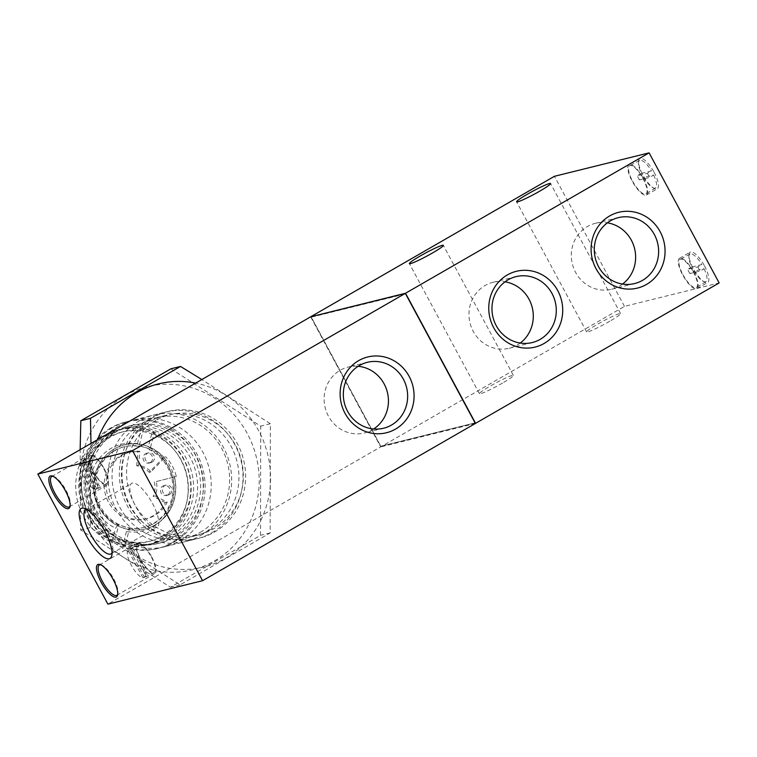 <?xml version="1.0" encoding="UTF-8"?>
<svg xmlns="http://www.w3.org/2000/svg" width="757" height="757" viewBox="0 0 757 757"><rect width="100%" height="100%" fill="white"/><g stroke="black" fill="none" stroke-linecap="round" stroke-linejoin="round"><path stroke-width="0.57" stroke-dasharray="3.79 2.84" d="M118.064 524.762L115.594 528.159A44.606 42.127 76.1 0 1 91.133 474.894A44.606 42.127 76.1 0 1 137.433 443.706L138.37 446.261A41.521 39.213 76.1 0 0 123.665 446.904A41.521 39.213 76.1 0 0 114.033 450.784A41.521 39.213 76.1 0 0 94.36 488.473A41.521 39.213 76.1 0 0 118.064 524.762L118.83 524.573A41.521 39.213 -103.9 0 0 129.684 527.96L125.255 545.078A59.32 56.018 -103.9 0 1 114.402 541.7L118.83 524.573M137.433 443.706L141.086 429.56A59.32 56.018 76.1 0 0 117.685 430.052A59.32 56.018 76.1 0 0 103.927 435.597A59.32 56.018 76.1 0 0 75.899 490.716A59.32 56.018 76.1 0 0 111.941 542.305L115.594 528.159M114.137 448.986A43.3 40.897 76.1 0 0 96.622 502.269A43.3 40.897 76.1 0 0 145.003 529.001A43.3 40.897 76.1 0 0 174.28 477.137A43.3 40.897 76.1 0 0 124.186 444.936A43.3 40.897 76.1 0 0 114.137 448.986M156.235 481.537L174.441 476.948A43.3 40.897 -103.9 0 1 145.193 528.954A43.3 40.897 -103.9 0 1 96.811 502.222A43.3 40.897 -103.9 0 1 114.326 448.939A43.3 40.897 -103.9 0 1 124.375 444.889A43.3 40.897 -103.9 0 1 163.853 457.285L165.745 456.812L151.012 471.838A21.357 20.165 -103.9 0 0 138.588 465.328L139.856 451.286A34.283 32.381 -103.9 0 0 130.28 452.109A34.283 32.381 -103.9 0 0 107.097 493.167A34.283 32.381 -103.9 0 0 146.763 518.668A34.283 32.381 -103.9 0 0 167.25 502.165L155.043 495.892A21.357 20.165 -103.9 0 0 156.235 481.537L176.334 476.475A43.3 40.897 76.1 0 0 165.745 456.812M174.441 476.948L176.334 476.475M96.896 489.05L82.04 461.467A15.897 5.044 60 0 1 93.783 474.185A15.897 5.044 60 0 1 96.896 489.05L100.123 487.338A16.029 5.091 -120 0 1 99.829 487.536L106.548 483.988A16.313 5.176 60 0 1 93.972 472.415A16.313 5.176 60 0 1 90.263 455.723A16.313 5.176 60 0 1 103.662 468.536A16.313 5.176 60 0 1 106.548 483.988M98.609 487.716L95.382 489.419A15.897 5.044 60 0 1 83.639 476.702A15.897 5.044 60 0 1 80.526 461.846L83.63 459.896L98.609 487.716A16.029 5.091 -120 0 0 99.205 487.726L99.678 487.612A16.029 5.091 -120 0 0 99.829 487.536M82.04 461.467L85.144 459.518A16.029 5.091 -120 0 0 83.819 459.754A16.029 5.091 -120 0 0 83.63 459.896M144.521 577.506L129.674 549.923A15.897 5.044 60 0 1 141.417 562.64A15.897 5.044 60 0 1 144.521 577.506L147.757 575.793A16.029 5.091 -120 0 1 147.464 575.992L154.182 572.443A16.313 5.176 60 0 1 141.606 560.871A16.313 5.176 60 0 1 137.888 544.179A16.313 5.176 60 0 1 151.296 556.991A16.313 5.176 60 0 1 154.182 572.443M146.243 576.172L143.007 577.875A15.897 5.044 60 0 1 131.264 565.157A15.897 5.044 60 0 1 128.16 550.301L131.264 548.352L146.243 576.172A16.029 5.091 -120 0 0 146.839 576.181L147.312 576.068A16.029 5.091 -120 0 0 147.464 575.992M129.674 549.923L132.778 547.973A16.029 5.091 -120 0 0 131.453 548.21A16.029 5.091 -120 0 0 131.264 548.352M155.857 420.457A61.61 58.185 76.1 0 0 155.677 526.787A61.61 58.185 76.1 0 0 243.347 476.248A61.61 58.185 76.1 0 0 155.857 420.457M310.663 316.814L380.705 446.895L107.891 604.143M475.387 423.447L380.705 446.895M86.97 509.48A25.407 8.062 60 0 1 88.806 509.754A25.407 8.062 60 0 1 106.538 529.834A25.407 8.062 60 0 1 112.717 551.238A25.407 8.062 60 0 1 112.036 552.97M152.441 503.377A25.407 8.062 60 0 1 157.011 527.402A25.407 8.062 60 0 1 137.339 509.414A25.407 8.062 60 0 1 131.642 483.373A25.407 8.062 60 0 1 152.441 503.377M100.776 564.817A17.496 5.554 60 0 1 101.447 564.977A17.496 5.554 60 0 1 113.664 578.812A17.496 5.554 60 0 1 117.922 593.554A17.496 5.554 60 0 1 117.723 594.217M151.674 556.897A17.496 5.554 60 0 1 154.825 573.446A17.496 5.554 60 0 1 141.275 561.051A17.496 5.554 60 0 1 137.348 543.119A17.496 5.554 60 0 1 151.674 556.897M53.151 476.361A17.496 5.554 60 0 1 53.823 476.522A17.496 5.554 60 0 1 66.029 490.356A17.496 5.554 60 0 1 70.287 505.099A17.496 5.554 60 0 1 70.098 505.761M104.04 468.441A17.496 5.554 60 0 1 107.201 484.991A17.496 5.554 60 0 1 93.65 472.595A17.496 5.554 60 0 1 89.723 454.664A17.496 5.554 60 0 1 104.04 468.441M373.636 428.992A33.942 32.059 -103.9 0 1 372.312 429.806A33.942 32.059 -103.9 0 1 364.439 432.976A33.942 32.059 -103.9 0 1 325.16 407.73A33.942 32.059 -103.9 0 1 348.116 367.079A33.942 32.059 -103.9 0 1 358.118 366.303M143.007 577.875L128.16 550.301M95.382 489.419L80.526 461.846M146.839 576.181L147.312 576.068M132.778 547.973L147.757 575.793M99.205 487.726L99.678 487.612M85.144 459.518L100.123 487.338M405.591 293.83L311.326 317.174L380.809 446.214L475.112 422.86M311.136 317.287L380.61 446.327L474.913 422.974L405.43 293.934L311.326 317.174M310.89 316.757L380.903 446.781L624.478 306.386L719.15 282.938M475.349 423.39L380.903 446.781M691.813 267.022L701.853 264.543L697.765 266.918L687.621 269.426L691.813 267.022A15.897 5.044 60 0 1 690.072 254.059A15.897 5.044 60 0 1 701.853 264.543M704.095 268.707A15.897 5.044 60 0 1 705.94 281.604A15.897 5.044 60 0 1 694.055 271.186L704.095 268.707L700.007 271.072L689.854 273.589L694.055 271.186M689.854 273.589A16.077 5.1 60 0 1 687.621 269.426M697.765 266.918A16.077 5.1 60 0 1 700.007 271.072M641.387 173.362L651.427 170.883L647.339 173.258L637.186 175.766L641.387 173.362A15.897 5.044 60 0 1 639.637 160.408A15.897 5.044 60 0 1 651.427 170.883M653.66 175.047A15.897 5.044 60 0 1 655.515 187.954A15.897 5.044 60 0 1 643.63 177.526L653.66 175.047L649.582 177.422L639.428 179.929L643.63 177.526M639.428 179.929A16.077 5.1 60 0 1 637.186 175.766M647.339 173.258A16.077 5.1 60 0 1 649.582 177.422M681.925 272.643A16.313 5.176 60 0 1 680.117 259.32A16.313 5.176 60 0 1 693.412 272.189A16.313 5.176 60 0 1 696.402 287.584A16.313 5.176 60 0 1 681.925 272.643M631.489 178.983A16.313 5.176 60 0 1 629.682 165.66A16.313 5.176 60 0 1 642.986 178.538A16.313 5.176 60 0 1 645.976 193.924A16.313 5.176 60 0 1 631.489 178.983M520.21 343.053A33.942 32.059 -103.9 0 1 517.163 345.06A33.942 32.059 -103.9 0 1 509.291 348.239A33.942 32.059 -103.9 0 1 470.012 322.993A33.942 32.059 -103.9 0 1 492.968 282.342A33.942 32.059 -103.9 0 1 505.042 281.822M622.547 284.064A33.942 32.059 -103.9 0 1 619.5 286.07A33.942 32.059 -103.9 0 1 611.628 289.24A33.942 32.059 -103.9 0 1 572.349 264.004A33.942 32.059 -103.9 0 1 595.305 223.343A33.942 32.059 -103.9 0 1 607.379 222.832M693.791 272.104A17.496 5.554 60 0 1 696.951 288.644A17.496 5.554 60 0 1 683.401 276.258A17.496 5.554 60 0 1 679.474 258.326A17.496 5.554 60 0 1 693.791 272.104M643.365 178.444A17.496 5.554 60 0 1 646.516 194.984A17.496 5.554 60 0 1 632.966 182.598A17.496 5.554 60 0 1 629.039 164.666A17.496 5.554 60 0 1 643.365 178.444M704.512 265.915A17.496 5.554 60 0 1 707.672 282.465A17.496 5.554 60 0 1 694.122 270.079A17.496 5.554 60 0 1 690.195 252.138A17.496 5.554 60 0 1 704.512 265.915M654.086 172.265A17.496 5.554 60 0 1 657.237 188.805A17.496 5.554 60 0 1 643.687 176.419A17.496 5.554 60 0 1 639.76 158.487A17.496 5.554 60 0 1 654.086 172.265M624.478 306.386L554.427 176.296M502.553 383.042A19.275 1.665 151.7 0 1 479.427 393.706A19.275 1.665 151.7 0 1 495.608 383.099A19.275 1.665 151.7 0 1 513.369 375.425A19.275 1.665 151.7 0 1 502.553 383.042M609.764 321.242A19.275 1.665 151.7 0 1 586.637 331.907A19.275 1.665 151.7 0 1 602.827 321.299A19.275 1.665 151.7 0 1 620.589 313.625A19.275 1.665 151.7 0 1 609.764 321.242M114.979 450.547A41.521 39.213 76.1 0 0 98.183 501.645A41.521 39.213 76.1 0 0 144.568 527.279A41.521 39.213 76.1 0 0 172.653 477.544A41.521 39.213 76.1 0 0 124.612 446.668A41.521 39.213 76.1 0 0 114.979 450.547M128.927 528.149A41.521 39.213 76.1 0 0 143.622 527.506A41.521 39.213 76.1 0 0 172.88 491.416A41.521 39.213 76.1 0 0 149.224 449.649L148.287 447.094A44.606 42.127 76.1 0 1 172.747 500.358A44.606 42.127 76.1 0 1 126.447 531.546L129.684 527.96M149.224 449.649L149.981 449.459A41.521 39.213 -103.9 0 0 139.127 446.072L143.546 428.954A59.32 56.018 -103.9 0 1 154.409 432.342L149.981 449.459M138.37 446.261L139.127 446.072M126.447 531.546L122.795 545.693A59.32 56.018 76.1 0 0 146.196 545.201A59.32 56.018 76.1 0 0 188.077 492.372A59.32 56.018 76.1 0 0 151.939 432.947L148.287 447.094M106.955 434.84A59.32 56.018 76.1 0 0 82.958 507.843A59.32 56.018 76.1 0 0 149.233 544.453A59.32 56.018 76.1 0 0 189.345 473.409A59.32 56.018 76.1 0 0 120.713 429.295A59.32 56.018 76.1 0 0 106.955 434.84M111.941 542.305L114.402 541.7M122.795 545.693L125.255 545.078M151.939 432.947L154.409 432.342M141.086 429.56L143.546 428.954M108.355 437.442A56.349 53.217 76.1 0 0 85.56 506.793A56.349 53.217 76.1 0 0 148.514 541.577A56.349 53.217 76.1 0 0 186.629 474.081A56.349 53.217 76.1 0 0 121.423 432.181A56.349 53.217 76.1 0 0 108.355 437.442M110.815 436.836A56.349 53.217 76.1 0 0 88.02 506.178A56.349 53.217 76.1 0 0 150.974 540.962A56.349 53.217 76.1 0 0 189.089 473.475A56.349 53.217 76.1 0 0 123.883 431.566A56.349 53.217 76.1 0 0 110.815 436.836M109.415 434.234A59.32 56.018 76.1 0 0 85.418 507.228A59.32 56.018 76.1 0 0 151.693 543.848A59.32 56.018 76.1 0 0 191.805 472.803A59.32 56.018 76.1 0 0 123.173 428.689A59.32 56.018 76.1 0 0 109.415 434.234M113.389 433.25A59.32 56.018 76.1 0 0 89.392 506.244A59.32 56.018 76.1 0 0 155.668 542.864A59.32 56.018 76.1 0 0 195.779 471.819A59.32 56.018 76.1 0 0 127.148 427.705A59.32 56.018 76.1 0 0 113.389 433.25M110.588 428.046A65.244 61.62 76.1 0 0 84.197 508.344A65.244 61.62 76.1 0 0 157.096 548.617A65.244 61.62 76.1 0 0 201.22 470.466A65.244 61.62 76.1 0 0 125.719 421.942A65.244 61.62 76.1 0 0 110.588 428.046M112.481 427.573A65.244 61.62 76.1 0 0 86.09 507.871A65.244 61.62 76.1 0 0 158.989 548.144A65.244 61.62 76.1 0 0 203.113 470.002A65.244 61.62 76.1 0 0 127.621 421.479A65.244 61.62 76.1 0 0 112.481 427.573M114.723 431.736A60.503 57.135 76.1 0 0 90.253 506.196A60.503 57.135 76.1 0 0 157.844 543.545A60.503 57.135 76.1 0 0 198.76 471.081A60.503 57.135 76.1 0 0 128.756 426.087A60.503 57.135 76.1 0 0 114.723 431.736M117.562 431.036A60.503 57.135 76.1 0 0 93.092 505.487A60.503 57.135 76.1 0 0 160.683 542.835A60.503 57.135 76.1 0 0 201.608 470.371A60.503 57.135 76.1 0 0 131.595 425.377A60.503 57.135 76.1 0 0 117.562 431.036M118.575 426.068A65.244 61.62 76.1 0 0 92.174 506.367A65.244 61.62 76.1 0 0 165.073 546.639A65.244 61.62 76.1 0 0 209.206 468.488A65.244 61.62 76.1 0 0 133.705 419.974A65.244 61.62 76.1 0 0 118.575 426.068M152.98 417.552A65.244 61.62 76.1 0 0 126.589 497.841A65.244 61.62 76.1 0 0 199.479 538.123A65.244 61.62 76.1 0 0 243.612 459.972A65.244 61.62 76.1 0 0 168.111 411.448A65.244 61.62 76.1 0 0 152.98 417.552M163.853 457.285L149.12 472.311L151.012 471.838M138.588 465.328L136.695 465.792A21.357 20.165 -103.9 0 1 149.12 472.311M136.695 465.792L137.963 451.759L139.856 451.286M167.25 502.165L165.357 502.639A34.283 32.381 -103.9 0 1 144.871 519.132A34.283 32.381 -103.9 0 1 105.204 493.64A34.283 32.381 -103.9 0 1 128.387 452.572A34.283 32.381 -103.9 0 1 137.963 451.759M165.357 502.639L153.151 496.365L155.043 495.892M167.657 494.974A5.044 4.76 -103.9 0 1 160.654 491.69A5.044 4.76 -103.9 0 1 169.7 488.767A5.044 4.76 -103.9 0 1 167.657 494.974M169.549 494.501A5.044 4.76 -103.9 0 1 162.547 491.227A5.044 4.76 -103.9 0 1 171.593 488.293A5.044 4.76 -103.9 0 1 169.549 494.501M150.236 462.603A5.044 4.76 -103.9 0 1 143.234 459.329A5.044 4.76 -103.9 0 1 152.271 456.405A5.044 4.76 -103.9 0 1 150.236 462.603M152.129 462.139A5.044 4.76 -103.9 0 1 145.126 458.856A5.044 4.76 -103.9 0 1 154.163 455.932A5.044 4.76 -103.9 0 1 152.129 462.139M154.333 482.001A21.357 20.165 -103.9 0 1 153.151 496.365M214.354 560.984A94.313 89.071 76.1 0 0 214.647 398.201A94.313 89.071 76.1 0 0 80.431 475.566A94.313 89.071 76.1 0 0 214.354 560.984M200.633 535.483A65.244 61.62 76.1 0 0 200.823 422.87A65.244 61.62 76.1 0 0 107.977 476.39A65.244 61.62 76.1 0 0 200.633 535.483M170.864 368.829L260.711 426.134L260.512 535.341L170.476 587.233L80.63 529.938L80.147 449.686M97.662 439.59A94.313 89.071 76.1 0 0 123.136 545.277A94.313 89.071 76.1 0 0 225.718 558.164A94.313 89.071 76.1 0 0 269.113 461.127A94.313 89.071 76.1 0 0 195.666 383.099M90.991 443.432L90.272 527.544L180.119 584.849L270.154 532.947L270.353 423.75L201.835 379.541M211.988 532.673A65.244 61.62 76.1 0 0 212.187 420.059A65.244 61.62 76.1 0 0 119.341 473.579A65.244 61.62 76.1 0 0 211.988 532.673M200.141 532.417A62.036 58.582 76.1 0 0 225.236 456.074A62.036 58.582 76.1 0 0 155.923 417.779A62.036 58.582 76.1 0 0 113.966 492.078A62.036 58.582 76.1 0 0 185.749 538.208A62.036 58.582 76.1 0 0 200.141 532.417M209.452 530.108A62.036 58.582 76.1 0 0 234.547 453.765A62.036 58.582 76.1 0 0 165.234 415.47A62.036 58.582 76.1 0 0 123.277 489.77A62.036 58.582 76.1 0 0 195.06 535.909A62.036 58.582 76.1 0 0 209.452 530.108M270.353 423.75L260.711 426.134M270.154 532.947L260.512 535.341M180.119 584.849L170.476 587.233M90.272 527.544L80.63 529.938M83.819 459.754L90.263 455.723M131.453 548.21L137.888 544.179M88.806 509.754L84.67 508.392M112.717 551.238L111.828 555.506M111.109 553.859L157.011 527.402M85.74 509.839L131.642 483.373M101.447 564.977L100.028 564.504M117.922 593.554L117.609 595.021M116.815 595.352L154.825 573.446M99.337 565.034L137.348 543.119M53.823 476.522L52.394 476.049M70.287 505.099L69.985 506.565M69.18 506.897L107.201 484.991M51.703 476.579L89.723 454.664M367.325 362.319L348.116 367.079M383.648 428.216L364.439 432.976M690.072 254.059L680.117 259.32M705.94 281.604L696.402 287.584M639.637 160.408L629.682 165.66M655.515 187.954L645.976 193.924M515.962 276.646L492.968 282.342M532.275 342.543L509.291 348.239M618.299 217.656L595.305 223.343M634.621 283.553L611.628 289.24M696.951 288.644L707.672 282.465M679.474 258.326L690.195 252.138M646.516 194.984L657.237 188.805M629.039 164.666L639.76 158.487M513.369 375.425L443.328 245.344M479.427 393.706L409.386 263.625M620.589 313.625L550.547 183.544M586.637 331.907L516.596 201.816M143.622 527.506L144.568 527.279M123.665 446.904L124.612 446.668M146.196 545.201L149.233 544.453M117.685 430.052L120.713 429.295M148.514 541.577L150.974 540.962M121.423 432.181L123.883 431.566M151.693 543.848L155.668 542.864M123.173 428.689L127.148 427.705M157.096 548.617L158.989 548.144M125.719 421.942L127.621 421.479M157.844 543.545L160.683 542.835M128.756 426.087L131.595 425.377M165.073 546.639L199.479 538.123M133.705 419.974L168.111 411.448M144.871 519.132L146.763 518.668M128.387 452.572L130.28 452.109M166.493 495.447L168.385 494.974M164.07 485.653L165.963 485.19M149.063 463.076L150.955 462.612M146.64 453.292L148.533 452.818M185.749 538.208L195.06 535.909M155.923 417.779L165.234 415.47"/><path stroke-width="1.14" d="M37.85 474.062L310.663 316.814L405.336 293.366L132.522 450.614L37.85 474.062L107.891 604.143L202.573 580.704L132.522 450.614M395.533 429.096A39.023 36.847 -103.9 0 1 340.12 393.754A39.023 36.847 -103.9 0 1 395.656 361.751A39.023 36.847 -103.9 0 1 395.533 429.096M405.336 293.366L475.387 423.447L202.573 580.704M65.433 490.82A18.688 5.933 60 0 1 69.985 506.565A18.688 5.933 60 0 1 54.334 495.258A18.688 5.933 60 0 1 52.394 476.049A18.688 5.933 60 0 1 65.433 490.82M113.067 579.275A18.688 5.933 60 0 1 117.609 595.021A18.688 5.933 60 0 1 101.958 583.713A18.688 5.933 60 0 1 100.028 564.504A18.688 5.933 60 0 1 113.067 579.275M104.807 531.196A28.851 9.16 60 0 1 111.828 555.506A28.851 9.16 60 0 1 87.661 538.047A28.851 9.16 60 0 1 84.67 508.392A28.851 9.16 60 0 1 104.807 531.196M112.036 552.97A25.407 8.062 60 0 1 111.109 553.859A25.407 8.062 60 0 1 91.436 535.871A25.407 8.062 60 0 1 85.74 509.839A25.407 8.062 60 0 1 86.97 509.48M117.723 594.217A17.496 5.554 60 0 1 116.815 595.352A17.496 5.554 60 0 1 103.264 582.966A17.496 5.554 60 0 1 99.337 565.034A17.496 5.554 60 0 1 100.776 564.817M70.098 505.761A17.496 5.554 60 0 1 69.18 506.897A17.496 5.554 60 0 1 55.63 494.51A17.496 5.554 60 0 1 51.703 476.579A17.496 5.554 60 0 1 53.151 476.361M391.52 425.046A33.942 32.059 -103.9 0 1 383.648 428.216A33.942 32.059 -103.9 0 1 344.369 402.979A33.942 32.059 -103.9 0 1 367.325 362.319A33.942 32.059 -103.9 0 1 405.25 383.269A33.942 32.059 -103.9 0 1 391.52 425.046M358.118 366.303A33.942 32.059 -103.9 0 1 387.395 392.325A33.942 32.059 -103.9 0 1 373.636 428.992M475.074 422.879L405.591 293.839M310.862 316.7L554.427 176.296L649.109 152.857L719.15 282.938L475.576 423.333L405.534 293.252L310.89 316.757M505.042 281.822A33.942 32.059 -103.9 0 1 532.247 307.579A33.942 32.059 -103.9 0 1 520.21 343.053M607.379 222.832A33.942 32.059 -103.9 0 1 634.584 248.589A33.942 32.059 -103.9 0 1 622.547 284.064M540.148 339.373A33.942 32.059 -103.9 0 1 532.275 342.543A33.942 32.059 -103.9 0 1 493.006 317.297A33.942 32.059 -103.9 0 1 515.962 276.646A33.942 32.059 -103.9 0 1 553.887 297.596A33.942 32.059 -103.9 0 1 540.148 339.373M642.494 280.374A33.942 32.059 -103.9 0 1 634.621 283.553A33.942 32.059 -103.9 0 1 595.343 258.307A33.942 32.059 -103.9 0 1 618.299 217.656A33.942 32.059 -103.9 0 1 656.224 238.606A33.942 32.059 -103.9 0 1 642.494 280.374M544.179 343.432A39.033 36.856 -103.9 0 1 488.757 308.08A39.033 36.856 -103.9 0 1 544.292 276.068A39.033 36.856 -103.9 0 1 544.179 343.432M646.516 284.433A39.033 36.856 -103.9 0 1 591.094 249.091A39.033 36.856 -103.9 0 1 646.639 217.07A39.033 36.856 -103.9 0 1 646.516 284.433M432.512 252.961A19.275 1.665 151.7 0 1 409.386 263.625A19.275 1.665 151.7 0 1 425.566 253.018A19.275 1.665 151.7 0 1 443.328 245.344A19.275 1.665 151.7 0 1 432.512 252.961M539.722 191.161A19.275 1.665 151.7 0 1 516.596 201.816A19.275 1.665 151.7 0 1 532.786 191.218A19.275 1.665 151.7 0 1 550.547 183.544A19.275 1.665 151.7 0 1 539.722 191.161M649.109 152.857L405.534 293.252M80.147 449.686L80.829 420.731L170.864 368.829L180.507 366.445L90.471 418.347L90.991 443.432M195.666 383.099A94.313 89.071 76.1 0 0 103.851 426.115A94.313 89.071 76.1 0 0 97.662 439.59M201.835 379.541L180.507 366.445M90.471 418.347L80.829 420.731"/></g></svg>
